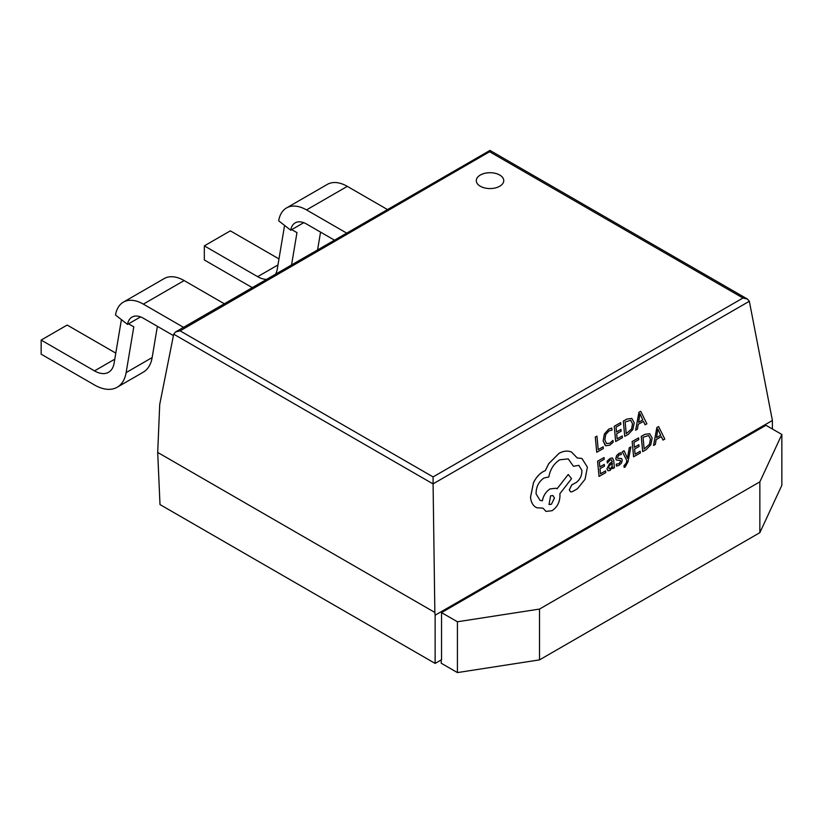 <?xml version="1.0" encoding="UTF-8"?>
<svg xmlns="http://www.w3.org/2000/svg" width="823" height="823" viewBox="0 0 823 823"><rect width="100%" height="100%" fill="white"/><g stroke="black" fill="none" stroke-linecap="round" stroke-linejoin="round"><path stroke-width="1.23" d="M503.758 180.649A13.734 7.932 0 0 0 499.736 175.062A13.734 7.932 0 0 0 484.768 173.303A13.734 7.932 0 0 0 476.291 180.628A13.734 7.932 0 0 0 480.313 186.235A13.734 7.932 0 0 0 495.281 187.953A13.734 7.932 0 0 0 503.758 180.628A13.734 7.932 0 0 0 499.736 175.021A13.734 7.932 0 0 0 484.788 173.334A13.734 7.932 0 0 0 476.291 180.649M630.912 446.868L629.256 447.784L627.486 458.349L624.101 450.747L622.322 451.724L626.838 460.592L626.334 462.958L623.968 465.695L624.132 467.392L625.182 466.98L628.042 461.693L630.912 446.868L629.256 447.784M610.11 458.401L607.137 461.158L607.312 463.01L610.141 460.047L611.376 459.831L612.199 461.682L609.596 463.637L606.973 468.873L608.022 470.777L610.1 470.427L612.651 466.939L612.816 468.585L614.411 467.711L613.752 460.705L612.466 457.969L610.11 458.401L607.168 461.168L607.343 463.02M611.355 459.82L612.168 461.672L609.565 463.627L606.942 468.853L607.919 470.735M604.298 464.388L599.833 466.929L599.37 462.053L604.195 459.316L604.031 457.557L597.57 461.199L599.031 476.445L605.749 472.628L605.553 470.879L600.481 473.77L599.998 468.668L604.463 466.137L604.298 464.388L599.833 466.898M612.97 440.418L609.843 443.278L606.479 443.494L604.843 439.842L605.728 434.523L608.979 430.902L612.003 430.131L611.777 428.063L608.763 429.112L604.38 433.968L603.136 440.912L605.718 445.757L609.771 445.161L613.145 442.311L612.94 440.408L609.812 443.258L606.448 443.484M434.853 612.446L435.13 615.203L772.396 420.481L749.341 301.269L433.083 483.862L434.853 612.446L157.697 452.424L160.001 504.571L435.13 663.42L441.55 659.707L441.55 612.6L765.976 425.296L781.85 434.462L759.855 481.856L539.507 609.071L457.423 621.766L441.55 612.6M595.296 437.044L596.726 452.269L603.341 448.545L603.187 446.807L598.208 449.605L596.942 436.139L595.296 437.044L596.757 452.29M622.26 435.964L617.157 438.865L616.674 433.742L621.139 431.201L620.943 429.441L616.509 431.962L616.057 427.116L620.871 424.38L620.676 422.621L614.246 426.273L615.676 441.509L622.425 437.702L622.26 435.964L617.157 438.834M623.32 421.119L624.75 436.344L628.216 434.41L632.866 429.513L634.224 422.775L631.827 418.434L626.879 419.092L623.32 421.119L624.75 436.344M631.745 418.403L626.92 419.102L623.35 421.129M643.421 421.386L645.078 424.802L646.888 423.804L640.695 411.274L638.977 412.251L635.644 430.192L637.424 429.174L638.236 424.329L643.442 421.376L645.109 424.812M640.695 411.274L638.936 412.241L635.644 430.192M621.344 458.483L617.826 458.288L617.394 457.465L618.968 455.037L621.303 454.533L621.128 452.681L618.968 453.401L616.581 455.664L615.799 458.555L616.406 460.026L620.192 460.417L620.655 461.209L618.958 463.73L616.283 464.141L616.468 466.106L618.978 465.386L621.499 463.04L622.281 460.119L621.591 458.617L617.795 458.267M616.365 460.006L615.769 458.545L616.55 455.654L618.937 453.38L621.128 452.681M640.181 451.241L635.068 454.142L634.584 449.019L639.06 446.478L638.864 444.718L634.42 447.239L633.967 442.393L638.792 439.657L638.586 437.887L632.157 441.55L633.587 456.775L640.335 452.979L640.181 451.241L635.068 454.111M649.707 433.7L644.8 434.369L641.23 436.385L642.67 451.621L646.137 449.687L650.787 444.79L652.135 438.042L649.645 433.67M661.332 436.663L662.988 440.079L664.799 439.081L658.606 426.551L656.888 427.528L653.565 445.459L655.345 444.451L656.147 439.605L661.353 436.643L663.019 440.089M658.606 426.551L656.857 427.518L653.565 445.459M578.847 465.345L581.851 470.375C582.036 475.437 580.164 479.47 576.285 482.473L571.748 484.932L569.31 489.86L570.534 491.856L572.201 491.753L577.437 488.769L585.06 479.305L587.385 467.155L581.954 458.452L577.242 457.948L571.532 452.074M542.943 508.141L545.999 511.402L552.089 510.702C557.438 507.009 560.052 501.711 559.949 494.829L559.856 493.749L571.532 478.667L568.24 474.49L557.048 488.841L555.998 488.224L550.011 488.924C546.009 491.578 543.447 495.539 542.367 500.826L540.032 500.363L536.102 493.893C535.999 487.01 538.623 481.722 543.962 478.019L548.828 476.97C550.227 469.326 553.869 463.606 559.743 459.81L568.22 458.884L573.456 466.281L578.857 465.355L581.882 470.386C582.005 475.427 580.133 479.449 576.254 482.453L571.718 484.922L569.279 489.839L570.534 491.856M568.199 458.874L573.456 466.281M556.029 488.234L550.042 488.934C545.968 491.568 543.417 495.528 542.336 500.816L540.011 500.363M568.24 474.49L557.027 488.821M571.625 452.115C567.788 450.438 563.58 450.85 559.012 453.35L548.756 463.627L545.299 470.612L543.231 471.558C539.302 473.853 536.061 477.515 533.51 482.556L530.496 497.277C530.958 501.732 532.574 504.952 535.341 506.958L536.781 507.76L542.964 508.141L545.978 511.392M157.697 452.424L159.724 404.412L173.704 334.179L175.556 331.947L180.103 330.856L433.083 476.918L433.083 483.862M291.558 264.913L296.969 232.6L291.661 229.648L303.728 222.683M275.53 274.172A28.167 16.265 -120 0 0 277.289 268.987L284.583 225.43M252.28 287.649L204.32 259.965L204.32 245.871L257.671 276.672A28.167 16.265 -120 0 0 266.498 279.388M317.565 249.955L320.559 232.117M204.32 245.871L230.347 230.852L278.976 258.926M121.403 319.633L114.109 363.2A28.167 16.265 -120 0 1 108.585 372.274A28.167 16.265 -120 0 1 94.501 370.885L41.15 340.074L41.15 354.178L94.501 384.979A45.43 26.223 -120 0 0 117.216 387.221A45.43 26.223 -120 0 0 126.135 372.593L133.799 326.813L128.491 323.861L140.558 316.896M117.216 387.221L143.233 372.202A45.43 26.223 -120 0 0 152.152 357.563L157.378 326.33M41.15 340.074L67.167 325.054L115.796 353.129M781.85 434.462L781.85 485.282L759.855 532.666L539.507 659.881L457.423 672.586L441.231 663.235L441.231 659.892M772.396 420.481L772.396 429.009M435.13 615.203L435.13 663.42M433.083 476.918L742.963 298.008L747.5 299.099L749.341 301.269M489.973 151.525L180.103 330.856M457.423 672.586L457.423 621.766M759.855 532.666L759.855 481.856M539.507 659.881L539.507 609.071M183.539 327.338L143.346 304.129A39.977 23.075 -120 0 0 123.357 302.144A39.977 23.075 -120 0 0 115.508 315.024L127.524 324.416A22.715 13.117 60 0 1 131.989 317.102A22.715 13.117 60 0 1 143.346 318.223L173.427 335.589M224.34 303.78L184.136 280.571A39.977 23.075 -120 0 0 164.147 278.596L123.357 302.144M127.524 324.416L128.491 323.861M265.129 280.231L305.878 256.653M346.72 233.125L306.516 209.916A39.977 23.075 -120 0 0 286.527 207.941A39.977 23.075 -120 0 0 278.678 220.821L290.704 230.203A22.715 13.117 60 0 1 295.159 222.889A22.715 13.117 60 0 1 306.516 224.01L334.508 240.172M387.51 209.577L347.316 186.368A39.977 23.075 -120 0 0 327.328 184.393L286.527 207.941M290.704 230.203L291.661 229.648M603.187 446.807L598.208 449.636M596.942 436.139L595.327 437.054M611.808 428.073L608.794 429.133L604.411 433.978L603.166 440.922L605.255 445.51M620.974 429.462L616.509 431.993M620.707 422.631L614.246 426.273L615.707 441.519M625.13 421.962L626.231 433.711L631.611 428.978L632.527 423.794L630.757 420.275L625.13 421.962M626.231 433.68L631.58 428.968L632.496 423.773L630.727 420.265M638.586 422.312L642.784 419.936L639.965 413.743L638.586 422.312L642.742 419.915L639.965 413.702M605.584 470.9L600.481 473.801M604.031 457.557L597.57 461.199M597.601 461.219L599.031 476.445M612.651 466.939L612.816 468.585M612.435 457.958L610.141 458.411M609.113 468.822L610.357 468.637L611.973 466.785L612.333 463.143L608.825 466.199L609.143 468.832M609.082 468.812L610.327 468.626L611.942 466.764L612.312 463.164M620.655 461.209L620.192 460.417L620.696 461.219L618.989 463.74L616.283 464.141M616.314 464.151L616.499 466.127M629.286 447.794L627.589 457.362M627.63 457.372L627.517 458.36M624.101 450.747L622.322 451.724L626.838 460.592M626.869 460.602L626.365 462.979L624.914 465.417L623.968 465.695L624.163 467.402M638.895 444.739L634.43 447.27M638.627 437.908L632.157 441.55L633.617 456.796M649.738 433.711L644.831 434.379L641.271 436.406L642.701 451.632M643.041 437.239L644.152 448.988L649.522 444.255L650.448 439.06L648.668 435.552L643.041 437.239M644.142 448.957L649.491 444.245L650.417 439.05L648.637 435.542M656.497 437.589L660.694 435.213L657.875 429.02L656.497 437.589L660.663 435.192L657.886 428.978M581.954 458.452L577.252 457.958M571.656 452.136C567.819 450.448 563.611 450.86 559.043 453.36L548.787 463.637L545.33 470.622L543.262 471.569C539.332 473.863 536.092 477.525 533.541 482.576L530.526 497.287C530.989 501.742 532.604 504.972 535.372 506.978L536.771 507.75M551.389 504.262L554.455 498.069L552.953 495.549L550.597 495.816L549.034 504.52L551.389 504.262L554.424 498.059L552.933 495.549M549.023 504.509L551.359 504.242M742.963 298.008L489.973 151.957M433.083 483.934L173.704 334.179M143.346 304.129L184.136 280.571M94.501 370.885L114.788 359.167M126.135 372.593L152.152 357.563M306.516 209.916L347.316 186.368M257.671 276.672L277.958 264.955M747.5 299.099L489.973 150.414L175.556 331.947"/></g></svg>
